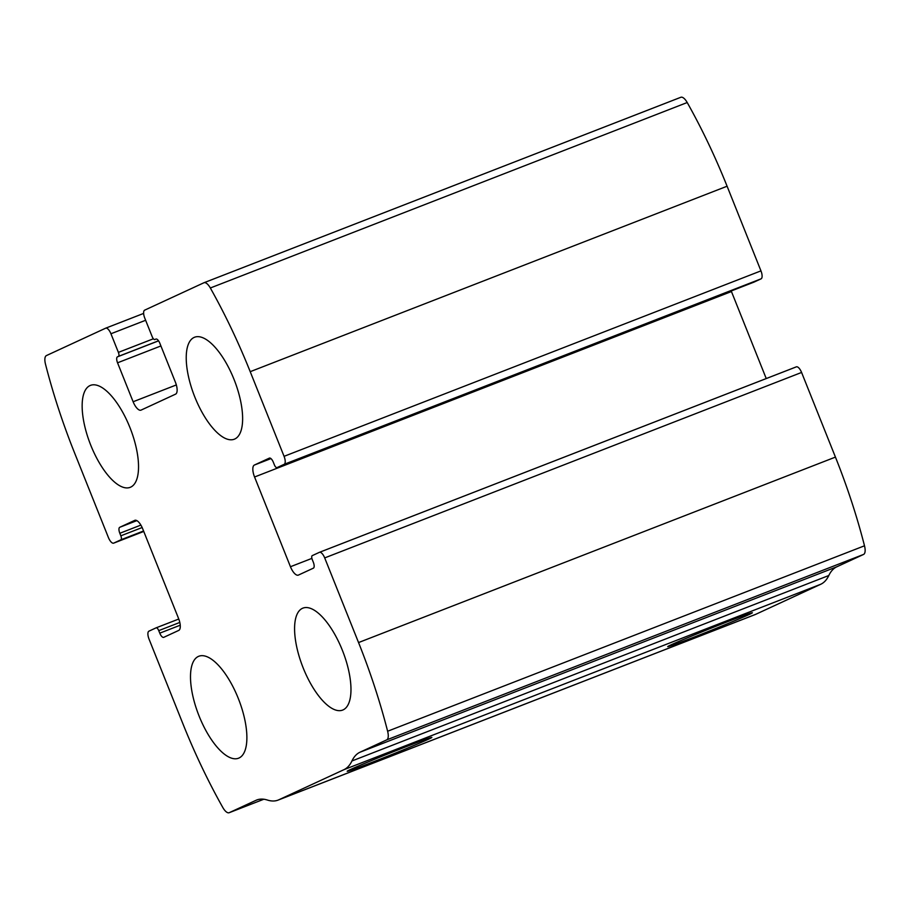 <?xml version="1.0" encoding="UTF-8"?>
<svg xmlns="http://www.w3.org/2000/svg" width="910" height="910" viewBox="0 0 910 910"><rect width="100%" height="100%" fill="white"/><g stroke="black" fill="none" stroke-linecap="round" stroke-linejoin="round"><path stroke-width="1.36" d="M108.415 537.548L74.563 452.896A291.814 114.489 68.7 0 1 45.5 364.205A10.943 4.288 68.7 0 1 46.433 355.571L105.628 328.203A7.291 2.866 68.7 0 1 105.697 328.169A7.291 2.866 68.7 0 1 110.94 333.765L118.391 352.386A3.651 1.433 68.7 0 1 118.436 356.379L117.47 356.834A5.471 2.15 68.7 0 0 117.549 362.806L133.122 401.754A10.943 4.288 68.7 0 0 140.993 410.148A10.943 4.288 68.7 0 0 141.084 410.103L175.562 394.155A10.943 4.288 68.7 0 0 175.402 382.2L159.83 343.252A5.471 2.15 68.7 0 0 155.894 339.066A5.471 2.15 68.7 0 0 155.849 339.077L154.871 339.532A3.651 1.433 68.7 0 1 154.837 339.544A3.651 1.433 68.7 0 1 152.22 336.745L144.77 318.125A7.291 2.866 68.7 0 1 144.667 310.151L203.863 282.782A10.943 4.288 68.7 0 1 203.954 282.737A10.943 4.288 68.7 0 1 210.335 287.992A291.814 114.489 68.7 0 1 250.216 371.678L284.068 456.331A7.291 2.866 68.7 0 1 284.182 464.305L277.027 467.615A3.651 1.433 68.7 0 1 276.993 467.626A3.651 1.433 68.7 0 1 274.365 464.828L273.353 462.291A5.471 2.15 68.7 0 0 269.417 458.094A5.471 2.15 68.7 0 0 269.371 458.117L254.402 465.033A10.943 4.288 68.7 0 0 254.561 476.999L290.449 566.725A10.943 4.288 68.7 0 0 298.321 575.12A10.943 4.288 68.7 0 0 298.423 575.074L313.381 568.159A5.471 2.15 68.7 0 0 313.302 562.175L312.289 559.639A3.651 1.433 68.7 0 1 312.232 555.646L319.387 552.336A7.291 2.866 68.7 0 1 319.455 552.313A7.291 2.866 68.7 0 1 324.699 557.91L358.551 642.562A291.814 114.489 68.7 0 1 387.626 731.242A10.943 4.288 68.7 0 1 386.693 739.887L359.962 752.24A83.902 32.919 68.7 0 0 351.931 760.976A83.902 32.919 68.7 0 1 343.889 769.701L278.835 799.788A83.902 32.919 68.7 0 1 278.096 800.106A83.902 32.919 68.7 0 1 267.404 800.049A83.902 32.919 68.7 0 0 256.722 800.004A83.902 32.919 68.7 0 0 255.983 800.322L229.263 812.676A10.943 4.288 68.7 0 1 229.161 812.721A10.943 4.288 68.7 0 1 222.791 807.466A291.814 114.489 68.7 0 1 182.91 723.78L149.047 639.127A7.291 2.866 68.7 0 1 148.944 631.153L156.099 627.843A3.651 1.433 68.7 0 1 156.133 627.832A3.651 1.433 68.7 0 1 158.749 630.63L159.773 633.167A5.471 2.15 68.7 0 0 163.709 637.364A5.471 2.15 68.7 0 0 163.755 637.341L178.713 630.425A10.943 4.288 68.7 0 0 178.553 618.459L142.665 528.733A10.943 4.288 68.7 0 0 134.794 520.338A10.943 4.288 68.7 0 0 134.703 520.384L119.733 527.299A5.471 2.15 68.7 0 0 119.824 533.283L120.837 535.819A3.651 1.433 68.7 0 1 120.882 539.812L113.727 543.111A7.291 2.866 68.7 0 1 113.67 543.145A7.291 2.866 68.7 0 1 108.415 537.548M319.524 552.29L796.273 366.889A7.291 2.866 68.7 0 1 796.33 366.855A7.291 2.866 68.7 0 1 801.585 372.452L835.437 457.104A291.814 114.489 68.7 0 1 864.5 545.795A10.943 4.288 68.7 0 1 863.567 554.429L836.847 566.782L359.962 752.24M204.056 282.703L680.737 97.325A10.943 4.288 68.7 0 1 680.839 97.279A10.943 4.288 68.7 0 1 687.209 102.534A291.814 114.489 68.7 0 1 727.09 186.22L760.953 270.873A7.291 2.866 68.7 0 1 761.056 278.847L284.182 464.305M278.096 800.106L754.97 614.648A83.902 32.919 68.7 0 0 755.709 614.33L820.763 584.254A83.902 32.919 68.7 0 0 828.805 575.518A83.902 32.919 68.7 0 1 836.847 566.782M350.452 769.541A45.591 1.024 -21.8 0 1 397.181 750.204A45.591 1.024 -21.8 0 1 431.852 737.396A45.591 1.024 -21.8 0 1 389.924 755.289A45.591 1.024 -21.8 0 1 347.199 771.248A45.591 1.024 -21.8 0 1 350.452 769.541M670.977 644.894A45.591 1.024 -21.8 0 1 717.706 625.557A45.591 1.024 -21.8 0 1 752.377 612.748A45.591 1.024 -21.8 0 1 710.448 630.641A45.591 1.024 -21.8 0 1 667.735 646.601A45.591 1.024 -21.8 0 1 670.977 644.894M753.833 282.18A3.651 1.433 68.7 0 0 753.867 282.168A3.651 1.433 68.7 0 1 753.867 282.168L761.056 278.847M766.243 378.56L731.447 291.541A10.943 4.288 68.7 0 1 731.231 290.973M90.829 445.377A54.714 21.465 -111.3 0 0 130.175 487.35A54.714 21.465 -111.3 0 0 130.346 428.576A54.714 21.465 -111.3 0 0 90.511 385.362A54.714 21.465 -111.3 0 0 90.829 445.377M199.176 716.25A54.714 21.465 -111.3 0 0 238.522 758.223A54.714 21.465 -111.3 0 0 238.693 699.449A54.714 21.465 -111.3 0 0 198.858 656.235A54.714 21.465 -111.3 0 0 199.176 716.25M194.911 397.249A54.714 21.465 -111.3 0 0 234.268 439.223A54.714 21.465 -111.3 0 0 234.439 380.448A54.714 21.465 -111.3 0 0 194.603 337.223A54.714 21.465 -111.3 0 0 194.911 397.249M303.257 668.122A54.714 21.465 -111.3 0 0 342.604 710.096A54.714 21.465 -111.3 0 0 342.786 651.321A54.714 21.465 -111.3 0 0 302.95 608.107A54.714 21.465 -111.3 0 0 303.257 668.122M835.437 457.104L358.551 642.562M801.585 372.452L324.699 557.91M105.697 328.169L143.632 313.415L105.765 328.146M687.209 102.534L210.335 287.992M727.09 186.22L250.216 371.678M760.953 270.873L284.068 456.331M864.5 545.795L387.626 731.242M863.567 554.429L386.693 739.887M828.805 575.518L351.931 760.976M820.763 584.254L343.889 769.701M755.709 614.33L278.835 799.788M257.485 799.742L255.983 800.322M263.809 799.242L229.263 812.676M156.133 627.832L178.769 619.028L156.167 627.82M179.805 622.44L158.749 630.63M180.237 625.204L159.773 633.167M136.864 520.634L119.733 527.299M140.879 525.093L119.824 533.283M142.153 527.527L120.837 535.819M143.564 530.985L120.882 539.812M143.746 531.44L113.727 543.111M145.634 320.274L110.94 333.765M153.392 338.782L118.391 352.386M158.522 340.795L118.436 356.379M158.556 340.852L117.47 356.834M160.911 345.948L117.549 362.806M176.335 384.941L133.122 401.754M311.891 558.387L290.449 566.725M731.447 291.541L254.561 476.999M270.952 458.594L254.402 465.033M276.993 467.626L753.867 282.168L277.027 467.615M680.839 97.279L203.954 282.737M263.82 799.242L229.161 812.721M143.757 531.44L113.67 543.145M796.33 366.855L319.455 552.313"/></g></svg>
